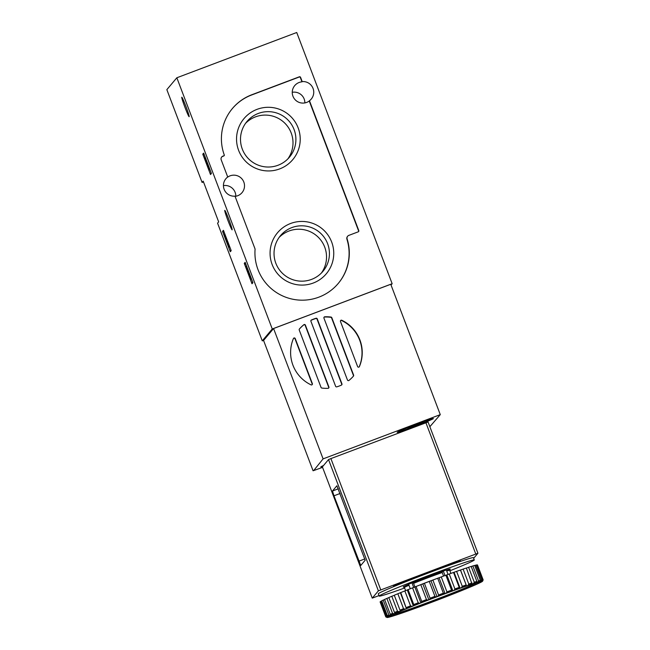 <?xml version="1.0" encoding="UTF-8"?>
<svg xmlns="http://www.w3.org/2000/svg" width="650" height="650" viewBox="0 0 650 650"><rect width="100%" height="100%" fill="white"/><g stroke="black" fill="none" stroke-linecap="round" stroke-linejoin="round"><path stroke-width="0.97" d="M217.571 223.178L218.66 221.869L203.19 181.131L202.093 182.439L166.847 89.643L176.841 77.772L296.733 32.5L392.153 283.709L391.04 285.033M298.147 127.888A31.866 31.793 40.1 0 0 243.701 118.958A31.866 31.793 40.1 0 0 263.299 170.528A31.866 31.793 40.1 0 0 298.147 127.888M331.671 242.028A31.866 31.793 40.1 0 0 277.233 233.098A31.866 31.793 40.1 0 0 296.822 284.676A31.866 31.793 40.1 0 0 331.671 242.028M338.154 283.562A47.231 47.125 -139.9 0 0 346.921 239.192L347.132 238.94A47.231 47.125 -139.9 0 1 284.269 296.636A47.231 47.125 -139.9 0 1 255.076 249.259A0.967 0.967 -139.9 0 0 255.011 248.844L234.999 196.154A10.66 10.636 -139.9 0 1 227.719 176.995L227.508 177.247A10.66 10.636 -139.9 0 1 242.019 192.668A10.66 10.636 -139.9 0 1 235.081 196.373M346.921 239.192A2.909 2.901 -139.9 0 1 347.466 236.454L347.677 236.202A2.909 2.901 -139.9 0 1 348.871 235.365L358.223 231.831A0.967 0.967 -139.9 0 0 358.784 230.579L309.465 100.75A10.66 10.636 -139.9 0 0 302.185 81.591L300.584 77.366A0.967 0.967 -139.9 0 0 299.333 76.806L251.826 94.746A47.231 47.125 -139.9 0 0 224.315 155.082A0.487 0.479 -139.9 0 1 224.031 155.699L222.901 156.13A2.909 2.901 -139.9 0 0 221.219 159.868L227.719 176.995M232.351 108.582A47.231 47.125 -139.9 0 1 251.615 94.989L299.122 77.058A0.967 0.967 -139.9 0 1 300.373 77.618L301.974 81.843A10.66 10.636 -139.9 0 0 295.149 99.734A10.66 10.636 -139.9 0 0 309.254 101.002L358.572 230.831A0.967 0.967 -139.9 0 1 358.499 231.668M224.234 155.561L224.014 155.813A0.487 0.479 -139.9 0 1 223.819 155.951L224.031 155.699M221.601 157.097A2.909 2.901 -139.9 0 1 222.69 156.382L223.819 155.951M322.562 467.342A191.36 6.329 -20.8 0 1 313.649 470.592L323.099 458.876L273.577 328.518L263.559 340.421L262.267 340.86L272.261 328.981L392.153 283.709M166.847 89.651L202.093 182.439L203.507 181.976M222.56 231.359L230.295 251.737L231.164 250.697L230.864 249.746L223.429 230.328L222.56 231.359L223.714 230.929M202.784 154.156L210.519 174.525L211.388 173.493L211.088 172.543L203.653 153.124L202.784 154.156L203.938 153.725M244.27 263.38L252.005 283.749L252.874 282.717L252.574 281.759L245.139 262.348L244.27 263.38L245.424 262.941M224.746 210.373A10.416 0.618 -110.7 0 0 227.931 220.48A10.416 0.618 -110.7 0 0 232.123 229.848A10.416 0.618 -110.7 0 0 229.019 219.887A10.416 0.618 -110.7 0 0 224.762 210.356A10.416 0.618 -110.7 0 0 224.746 210.373M181.764 97.216A10.416 0.618 -110.7 0 0 184.941 107.323A10.416 0.618 -110.7 0 0 189.142 116.691A10.416 0.618 -110.7 0 0 186.038 106.73A10.416 0.618 -110.7 0 0 181.781 97.199A10.416 0.618 -110.7 0 0 181.764 97.216M176.841 77.772L272.261 328.981M347.132 238.94A2.909 2.901 -139.9 0 1 347.677 236.202M304.858 102.911A10.66 10.636 40.1 0 0 292.248 92.3M235.82 196.268A10.66 10.636 40.1 0 0 223.429 185.616M287.893 158.852A27.722 27.657 40.1 0 0 291.2 132.998A27.722 27.657 40.1 0 0 245.619 123.264M294.092 129.561A27.722 27.657 40.1 0 0 246.992 121.485A27.722 27.657 40.1 0 0 250.388 160.501A27.722 27.657 40.1 0 0 294.092 129.561M321.425 272.992A27.722 27.657 40.1 0 0 324.724 247.138A27.722 27.657 40.1 0 0 279.142 237.404M327.616 243.701A27.722 27.657 40.1 0 0 280.524 235.625A27.722 27.657 40.1 0 0 283.912 274.641A27.722 27.657 40.1 0 0 327.616 243.701M249.982 274.934L250.884 279.167L248.308 272.87L246.001 266.256L248.016 269.774M249.6 275.072L249.73 276.421L246.984 269.197L246.683 268.06L247.561 270.01L248.04 269.831M248.121 271.781L248.698 271.562M249.397 273.39L248.771 273.626L249.389 273.374M209.365 169.991L204.628 156.894L209.365 169.991L210.023 169.739M209.446 169.886L209.999 169.683M204.628 156.894L205.075 156.723M205.311 158.697L205.766 158.527M205.229 158.795L205.782 158.584M207.561 164.637L208.016 164.466M208.544 167.213L208.999 167.042M228.272 242.913L227.809 243.157L228.491 245.342L224.461 234.024L224.104 234.455L224.786 236.267L229.174 247.146L229.791 246.919M227.89 243.059L229.174 247.146M311.041 384.857A35.847 35.766 -139.9 0 1 293.442 338.52A0.967 0.967 -139.9 0 1 295.238 338.561L312.366 383.638A0.967 0.967 -139.9 0 1 311.041 384.857M299.398 329.006A35.847 35.766 -139.9 0 1 303.875 324.691A0.967 0.967 -139.9 0 1 305.386 325.106L328.908 387.018A0.967 0.967 -139.9 0 1 328.047 388.326A35.847 35.766 -139.9 0 1 321.831 388.05A0.967 0.967 -139.9 0 1 321.051 387.433L299.227 329.981A0.967 0.967 -139.9 0 1 299.398 329.006L299.374 329.03M299.333 329.095A35.847 35.766 -139.9 0 1 303.664 324.943A0.967 0.967 -139.9 0 1 305.175 325.358L328.697 387.27A0.967 0.967 -139.9 0 1 328.632 388.099M324.797 316.794A35.847 35.766 -139.9 0 1 331.021 317.062A0.967 0.967 -139.9 0 1 331.801 317.679L353.624 375.139A0.967 0.967 -139.9 0 1 353.446 376.114A35.847 35.766 -139.9 0 1 348.969 380.429A0.967 0.967 -139.9 0 1 347.457 380.014L323.936 318.102A0.967 0.967 -139.9 0 1 324.797 316.794L324.586 317.046A35.847 35.766 -139.9 0 1 330.809 317.314A0.967 0.967 -139.9 0 1 331.589 317.931L353.413 375.391A0.967 0.967 -139.9 0 1 353.308 376.277M311.407 320.019A35.847 35.766 -139.9 0 1 316.054 318.264A0.967 0.967 -139.9 0 1 317.241 318.849L341.941 383.874A0.967 0.967 -139.9 0 1 341.445 385.092A35.847 35.766 -139.9 0 1 336.789 386.848A0.967 0.967 -139.9 0 1 335.603 386.262L310.903 321.246A0.967 0.967 -139.9 0 1 311.407 320.019L311.196 320.271A35.847 35.766 -139.9 0 1 315.843 318.516A0.967 0.967 -139.9 0 1 317.029 319.101L341.729 384.126A0.967 0.967 -139.9 0 1 341.656 384.954M341.803 320.263A35.847 35.766 -139.9 0 1 359.401 366.592A0.967 0.967 -139.9 0 1 357.606 366.559L340.478 321.474A0.967 0.967 -139.9 0 1 341.803 320.263L341.591 320.515A35.847 35.766 -139.9 0 1 359.19 366.844A0.967 0.967 -139.9 0 1 359.133 366.957M324.009 317.265A0.967 0.967 -139.9 0 1 324.586 317.046M293.499 338.414A0.967 0.967 -139.9 0 1 295.027 338.812L312.154 383.89A0.967 0.967 -139.9 0 1 312.081 384.727M313.081 470.779L263.559 340.421L313.081 470.779M323.099 458.876L440.277 414.635L429.861 426.709M273.577 328.518L390.756 284.277L440.277 414.635M322.717 466.481A19.378 0.642 -20.8 0 1 320.848 466.895A19.378 0.642 -20.8 0 1 323.537 465.506M433.379 418.608A19.378 0.642 -20.8 0 1 414.968 426.246A19.378 0.642 -20.8 0 1 397.166 432.323A19.378 0.642 -20.8 0 1 415.049 424.84A19.378 0.642 -20.8 0 1 433.396 418.559A19.378 0.642 -20.8 0 1 433.379 418.608M340.551 320.645A0.967 0.967 -139.9 0 1 341.591 320.515M416.114 424.45A19.134 0.634 -20.8 0 1 433.168 418.649A19.134 0.634 -20.8 0 1 415.504 426.034A19.134 0.634 -20.8 0 1 397.394 432.242A19.134 0.634 -20.8 0 1 416.114 424.45M407.802 428.204L424.214 422.061L407.802 428.204M322.741 466.456A19.134 0.634 -20.8 0 1 321.076 466.814A19.134 0.634 -20.8 0 1 323.513 465.53M365.17 560.235L360.75 565.476L333.986 495.796L332.475 491.018L336.895 485.769L365.17 560.235M378.999 595.587L372.247 598.138L322.384 466.879L328.526 459.574L330.899 458.591L428.066 421.988L477.921 553.247L473.663 558.309M372.247 598.138L378.389 590.842L477.929 553.247L428.066 421.988M385.986 589.899L382.241 591.581M393.599 586.04L401.521 583.034L393.599 586.04M428.984 572.358L426.335 573.357M452.465 563.81L460.387 560.812L452.465 563.81M470.527 558.188L467.773 559M457.673 562.339A37.789 1.251 159.2 0 0 429.065 572.423M426.319 573.462A37.789 1.251 159.2 0 0 393.193 586.836M404.617 587.998A50.871 1.682 -20.8 0 1 379.178 596.074L378.324 593.808A50.871 1.682 -20.8 0 1 378.365 593.686A50.871 1.682 -20.8 0 1 426.684 573.633A50.871 1.682 -20.8 0 1 473.427 557.684L474.289 559.942A50.871 1.682 -20.8 0 1 449.906 570.789M386.604 616.2L380.933 601.266A52.081 1.723 -20.8 0 0 380.283 601.689L385.954 616.631A52.081 1.723 -20.8 0 1 386.604 616.2L388.001 616.679L389.123 616.224L387.4 615.761L381.729 600.827A52.081 1.723 -20.8 0 1 383.199 600.088L388.879 615.03L390.374 615.477L391.601 614.989L390.284 614.364L384.605 599.43A52.081 1.723 -20.8 0 1 386.864 598.414L392.535 613.348L394.095 613.787L395.395 613.283L394.501 612.487L388.83 597.553A52.081 1.723 -20.8 0 1 391.796 596.278L397.467 611.219L399.059 611.65L400.384 611.138L394.266 595.238A52.081 1.723 -20.8 0 1 397.849 593.759L403.52 608.692L405.104 609.139L406.421 608.644L400.749 592.572A52.081 1.723 -20.8 0 1 404.844 590.923L410.524 605.857L412.051 606.328L413.319 605.857L413.757 604.565L408.086 589.631A52.081 1.723 -20.8 0 1 412.571 587.86L418.243 602.794L419.697 603.306L420.875 602.875L421.728 601.429L416.049 586.495A52.081 1.723 -20.8 0 1 420.794 584.659L426.465 599.592L427.798 600.153L429.666 599.438A51.106 1.69 -20.8 0 1 436.109 596.984L437.986 596.269L438.563 594.986L432.892 580.052A52.081 1.723 -20.8 0 1 437.702 578.248L443.373 593.19L445.096 593.653L446.217 593.198L446.932 591.866L441.253 576.932A52.081 1.723 -20.8 0 1 445.876 575.234L451.547 590.168L452.871 590.793L454.106 590.306L454.911 588.949L449.239 574.015A52.081 1.723 -20.8 0 1 453.538 572.463L459.209 587.405L460.102 588.193L461.402 587.689L462.28 586.316L456.601 571.374A52.081 1.723 -20.8 0 1 460.444 570.034L466.562 585.934L467.894 585.431L468.796 584.049L463.117 569.108A52.081 1.723 -20.8 0 1 466.383 568.011L472.054 584.074L473.379 583.586L474.273 582.213L468.593 567.279A52.081 1.723 -20.8 0 1 471.185 566.451L476.864 581.384L476.426 582.684L477.693 582.213L478.538 580.872L472.859 565.939A52.081 1.723 -20.8 0 1 474.703 565.411L480.374 580.344L479.521 581.791L480.699 581.368L481.463 580.068L475.784 565.126A52.081 1.723 -20.8 0 1 476.824 564.915L482.495 579.857L482.081 581.084L481.26 581.433L482.316 581.067L482.958 579.816L477.287 564.874A52.081 1.723 -20.8 0 1 477.482 564.947L483.153 579.881A52.081 1.723 -20.8 0 1 483.153 579.922L482.576 581.214L481.593 581.62L482.487 581.311A51.106 1.69 -20.8 0 1 481.626 581.88L481.211 582.108A51.106 1.69 -20.8 0 1 479.253 583.082L478.53 583.424A51.106 1.69 -20.8 0 1 475.532 584.781L474.516 585.227A51.106 1.69 -20.8 0 1 470.576 586.918L469.292 587.454A51.106 1.69 -20.8 0 1 464.523 589.428L463.027 590.038A51.106 1.69 -20.8 0 1 457.576 592.239L455.902 592.906A51.106 1.69 -20.8 0 1 449.938 595.262L448.134 595.969A51.106 1.69 -20.8 0 1 441.837 598.406L439.969 599.129A51.106 1.69 -20.8 0 1 433.517 601.583L431.641 602.29A51.106 1.69 -20.8 0 1 425.246 604.687L423.41 605.369A51.106 1.69 -20.8 0 1 417.259 607.628L415.521 608.254A51.106 1.69 -20.8 0 1 409.809 610.309L408.224 610.87A51.106 1.69 -20.8 0 1 403.122 612.658L401.733 613.137A51.106 1.69 -20.8 0 1 397.394 614.608L396.248 614.981A51.106 1.69 -20.8 0 1 392.803 616.086L391.934 616.346A51.106 1.69 -20.8 0 1 389.488 617.053L388.928 617.199A51.106 1.69 -20.8 0 1 387.546 617.484L387.311 617.5A51.106 1.69 -20.8 0 1 387.083 617.476A51.106 1.69 -20.8 0 1 387.051 617.354L388.034 616.947L387.14 617.248L385.954 616.631M387.4 615.761A52.081 1.723 -20.8 0 1 388.879 615.03M390.284 614.364A52.081 1.723 -20.8 0 1 392.535 613.348M394.501 612.487A52.081 1.723 -20.8 0 1 397.467 611.219M399.937 610.179A52.081 1.723 -20.8 0 1 403.52 608.692M406.421 607.514A52.081 1.723 -20.8 0 1 410.524 605.857M413.757 604.565A52.081 1.723 -20.8 0 1 418.243 602.794M421.728 601.429A52.081 1.723 -20.8 0 1 426.465 599.592M438.563 594.986A52.081 1.723 -20.8 0 1 443.373 593.19M446.932 591.866A52.081 1.723 -20.8 0 1 451.547 590.168M454.911 588.949A52.081 1.723 -20.8 0 1 459.209 587.405M462.28 586.316A52.081 1.723 -20.8 0 1 466.115 584.967M468.796 584.049A52.081 1.723 -20.8 0 1 472.062 582.944M474.273 582.213A52.081 1.723 -20.8 0 1 476.864 581.384M478.538 580.872A52.081 1.723 -20.8 0 1 480.374 580.344M481.463 580.068A52.081 1.723 -20.8 0 1 482.495 579.857M387.083 617.476L385.832 616.915A52.081 1.723 -20.8 0 1 385.783 616.874A52.081 1.723 -20.8 0 1 385.783 616.834L380.112 601.892A52.081 1.723 -20.8 0 0 380.112 601.933L385.783 616.874M387.14 617.248A51.106 1.69 -20.8 0 1 388.001 616.679M388.416 616.452A51.106 1.69 -20.8 0 1 390.374 615.477M391.097 615.136A51.106 1.69 -20.8 0 1 394.095 613.787M395.111 613.34A51.106 1.69 -20.8 0 1 399.059 611.65M400.335 611.114A51.106 1.69 -20.8 0 1 405.104 609.139M406.599 608.522A51.106 1.69 -20.8 0 1 412.051 606.328M413.725 605.662A51.106 1.69 -20.8 0 1 419.697 603.306M421.493 602.599A51.106 1.69 -20.8 0 1 427.798 600.153M437.986 596.269A51.106 1.69 -20.8 0 1 444.381 593.881M446.217 593.198A51.106 1.69 -20.8 0 1 452.368 590.939M454.106 590.306A51.106 1.69 -20.8 0 1 459.818 588.258M461.402 587.689A51.106 1.69 -20.8 0 1 466.505 585.902M467.894 585.431A51.106 1.69 -20.8 0 1 472.233 583.96M473.379 583.586A51.106 1.69 -20.8 0 1 476.824 582.481M477.693 582.213A51.106 1.69 -20.8 0 1 480.139 581.514M480.699 581.368A51.106 1.69 -20.8 0 1 482.081 581.084M385.783 616.834L387.051 617.354M389.797 616.281A48.206 1.593 -20.8 0 1 434.842 597.569A48.206 1.593 -20.8 0 1 479.83 582.124A48.206 1.593 -20.8 0 1 435.378 600.771A48.206 1.593 -20.8 0 1 389.756 616.338A48.206 1.593 -20.8 0 1 389.797 616.281M477.059 582.66A47.231 1.56 -20.8 0 1 435.029 599.836A47.231 1.56 -20.8 0 1 392.186 614.9M379.178 596.074A50.871 1.682 -20.8 0 1 379.226 595.944A50.871 1.682 -20.8 0 1 427.546 575.9A50.871 1.682 -20.8 0 1 474.289 559.942M415.488 586.747A24.221 0.804 -20.8 0 0 414.96 586.966L413.579 583.342L412.628 582.644L411.938 582.879L408.59 584.261L410.296 588.754M448.045 574.486L446.339 570.009L443.292 571.041L442.544 571.35L442.211 572.536L443.56 576.079M432.892 580.052L429.252 581.425A52.081 1.723 -20.8 0 0 424.409 583.269L420.794 584.659M441.253 576.932L437.702 578.248M449.239 574.015L445.876 575.234M456.601 571.374L453.538 572.463M463.117 569.108L460.444 570.034M468.593 567.279L466.416 568.092M472.859 565.939L471.218 566.54M475.784 565.126L474.736 565.508M477.287 564.874L476.864 565.029M381.769 600.925L380.933 601.266M384.646 599.519L383.199 600.088M388.863 597.634L386.864 598.414M394.298 595.327L391.796 596.278M400.749 592.572L397.849 593.759M408.086 589.631L404.844 590.923M416.049 586.495L412.571 587.86M429.666 599.438L430.081 598.203L424.409 583.269M430.081 598.203A52.081 1.723 -20.8 0 1 434.923 596.359L429.252 581.425M434.923 596.359L436.109 596.984M466.562 585.934L460.541 570.091M460.102 588.193L454.082 572.358M452.871 590.793L446.859 574.949M445.096 593.653L439.075 577.809M437.003 596.684L430.991 580.84M428.846 599.788L422.833 583.944M420.875 602.875L414.854 587.039M413.319 605.857L407.306 590.021M406.421 608.644L400.408 592.8M411.938 582.879L413.684 587.462M443.292 571.041L445.006 575.551M426.384 573.056L426.27 573.796M426.481 573.016L426.359 573.763M429.325 572.642L428.74 572.163M217.571 223.169L262.275 340.852L217.563 223.178M244.571 264.339L245.781 263.876M251.623 282.896L252.809 282.441M203.084 155.114L204.295 154.659M210.129 173.672L211.323 173.225M222.861 232.318L224.071 231.863M229.913 250.876L231.099 250.429M227.078 241.857L227.768 241.597M417.024 424.523L417.211 424.994M412.466 426.205L412.661 426.717M364.869 558.919L358.832 561.194M340.113 493.48L333.986 495.796M378.389 590.842L328.526 459.574M380.762 589.859L330.899 458.591M475.767 553.979L425.904 422.719M338.325 488.808L332.475 491.018M403.715 586.934A25.196 0.837 -20.8 0 1 408.614 584.317M403.634 586.926L404.43 587.519A24.221 0.804 -20.8 0 1 408.972 585.268M446.363 570.066A25.196 0.837 -20.8 0 1 449.865 569.4M446.729 571.033A24.221 0.804 -20.8 0 1 449.719 570.31L449.93 569.335L446.688 570.911M411.946 579.304A24.221 0.804 -20.8 0 1 426.278 573.698M429.26 572.577A24.221 0.804 -20.8 0 1 438.652 569.164M412.628 582.644A25.196 0.837 -20.8 0 1 442.544 571.35M413.579 583.342A24.221 0.804 -20.8 0 1 442.211 572.536M418.121 585.691A24.221 0.804 -20.8 0 1 440.448 577.257M246.001 266.256L246.594 266.029M250.884 279.167L251.501 278.931M420.046 423.345L420.209 423.767M405.616 590.639L404.43 587.519M450.897 573.414L449.719 570.31M482.584 581.197L482.796 580.734"/></g></svg>

